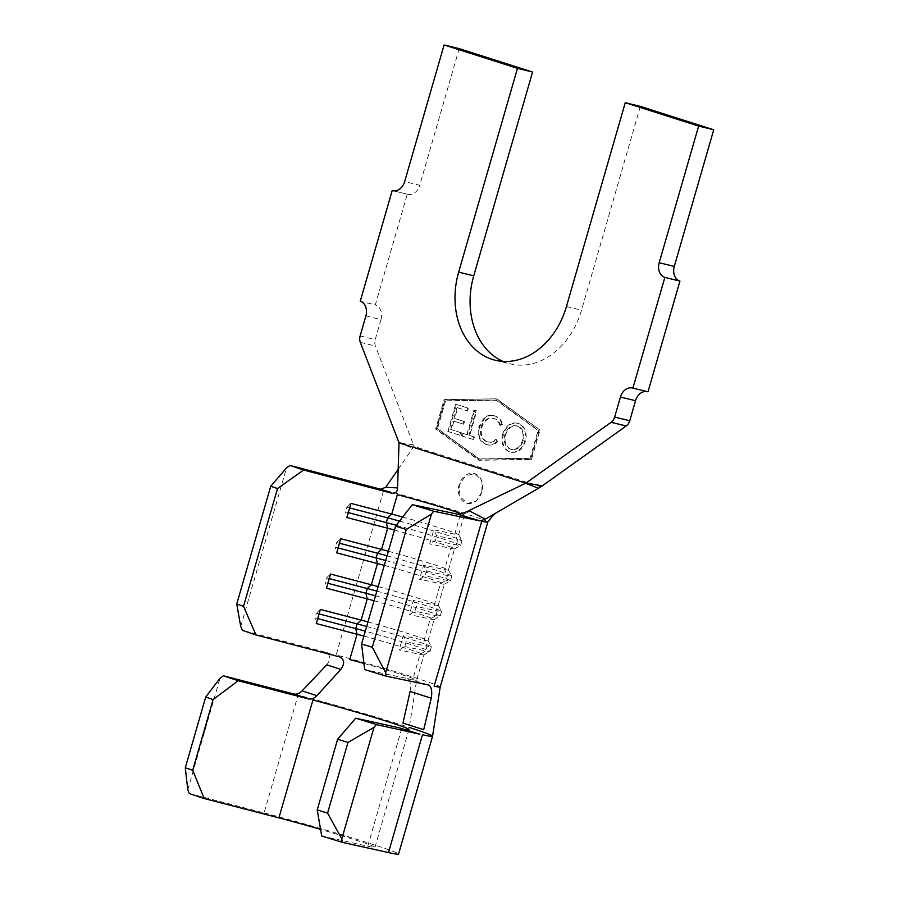 <?xml version="1.0" encoding="UTF-8"?>
<svg xmlns="http://www.w3.org/2000/svg" width="899" height="899" viewBox="0 0 899 899"><rect width="100%" height="100%" fill="white"/><g stroke="black" fill="none" stroke-linecap="round" stroke-linejoin="round"><path stroke-width="0.67" stroke-dasharray="4.5 3.37" d="M481.909 492.011L476.054 501.204L467.547 503.451L459.928 496.664L459.265 484.797L465.716 475.762L474.829 473.661L481.909 480.313L481.909 492.011M481.763 491.978A15.339 11.878 103.7 0 1 466.795 503.26A15.339 11.878 103.7 0 1 459.119 484.763A15.339 11.878 103.7 0 1 474.076 473.47A15.339 11.878 103.7 0 1 481.763 491.978M410.09 691.466C411.079 684.746 410.225 680.453 407.55 678.565L364.668 669.609M407.55 678.565L428.789 685.06M326.753 664.867C331.023 659.102 330.686 654.877 325.719 652.213L242.404 630.345M325.719 652.213L339.62 656.911M479.549 426.845C477.684 435.903 480.1 441.814 486.786 444.578L487.573 444.791L486.786 444.578C490.573 445.803 494.18 444.848 497.619 441.735L496.439 439.566C493.618 442.083 490.674 442.859 487.595 441.903C482.179 439.544 480.257 434.678 481.83 427.306C484.437 420.181 488.64 417.271 494.428 418.586C497.394 419.563 499.417 421.833 500.507 425.396L502.631 424.294C501.294 419.878 498.765 417.102 495.034 415.967L493.416 415.552L495.034 415.967C491.607 414.787 488.269 415.45 484.999 417.99L479.549 426.845L478.796 426.665C476.931 435.712 479.347 441.623 486.033 444.398C489.82 445.612 493.427 444.668 496.866 441.555L497.619 441.735M496.866 441.555L495.686 439.386C492.866 441.892 489.921 442.679 486.842 441.712L488.213 442.072L486.842 441.712C481.414 439.364 479.493 434.498 481.066 427.115L481.83 427.306M481.066 427.115C483.684 419.99 487.887 417.091 493.675 418.406L494.428 418.586L493.675 418.406C496.641 419.383 498.664 421.653 499.754 425.216L500.507 425.396M474.661 410.247L467.604 434.835L462.918 433.352L462.153 436.004L473.649 439.645L474.414 436.993L469.739 435.509L476.796 410.922L473.908 410.056L466.851 434.655L467.604 434.835M468.334 408.202L456.422 404.438L448.59 431.677L460.603 435.476L461.378 432.79L451.455 429.655L453.905 421.137L463.727 424.238L464.491 421.575L454.669 418.462L457.737 407.775L467.57 410.888L468.334 408.202L456.422 404.438M445.533 400.965L496.686 400.235L538.827 430.711L530.86 458.333L479.706 459.063L437.555 428.587L445.533 400.965L444.78 400.785L495.933 400.055L538.074 430.52L530.107 458.153L478.953 458.883L436.802 428.407L444.78 400.785M518.577 423.474L517.015 423.069L518.577 423.474C511.643 422.081 506.587 425.643 503.44 434.161C501.496 443.083 503.755 449.051 510.194 452.04L511.025 452.264L510.194 452.04C517.217 453.501 522.308 449.916 525.466 441.263C527.376 432.329 525.083 426.396 518.577 423.474M402.685 517.037A44.163 1.495 -163.9 0 1 458.625 534.602A44.163 1.495 -163.9 0 1 458.636 534.658A44.163 1.495 -163.9 0 1 454.737 534.163L433.824 529.803L436.745 535.815L435.386 540.524L429.744 543.929L433.824 529.803M394.481 530.05A44.163 1.495 -163.9 0 1 454.557 548.795A44.163 1.495 -163.9 0 1 454.512 548.828A44.163 1.495 -163.9 0 1 450.657 548.3L429.744 543.929M388.357 551.244A44.163 1.495 -163.9 0 1 448.421 569.944A44.163 1.495 -163.9 0 1 448.432 570A44.163 1.495 -163.9 0 1 444.533 569.505L423.62 565.134L426.542 571.157L425.182 575.866L419.541 579.271L423.62 565.134M384.278 565.381A44.163 1.495 -163.9 0 1 444.353 584.136A44.163 1.495 -163.9 0 1 444.32 584.17A44.163 1.495 -163.9 0 1 440.454 583.642L419.541 579.271M378.164 586.586A44.163 1.495 -163.9 0 1 438.229 605.285A44.163 1.495 -163.9 0 1 438.229 605.342A44.163 1.495 -163.9 0 1 434.329 604.847L413.428 600.476L416.349 606.499L414.99 611.208L409.348 614.613L413.428 600.476M374.085 600.723A44.163 1.495 -163.9 0 1 434.15 619.467A44.163 1.495 -163.9 0 1 434.116 619.512A44.163 1.495 -163.9 0 1 430.25 618.984L409.348 614.613M367.961 621.928A44.163 1.495 -163.9 0 1 428.025 640.616A44.163 1.495 -163.9 0 1 428.036 640.672A44.163 1.495 -163.9 0 1 424.126 640.189L403.224 635.818L406.146 641.841L404.786 646.55L399.145 649.955L403.224 635.818M363.881 636.065A44.163 1.495 -163.9 0 1 423.957 654.809A44.163 1.495 -163.9 0 1 423.912 654.854A44.163 1.495 -163.9 0 1 420.047 654.326L399.145 649.955M363.926 663.417A44.163 1.495 -163.9 0 1 416.642 680.138L416.642 680.138A44.163 1.495 -163.9 0 1 412.742 679.655L420.047 654.326L425.688 650.921L404.786 646.55M461.142 513.722A44.163 1.495 -163.9 0 1 464.244 515.217A44.163 1.495 -163.9 0 1 464.232 515.239A44.163 1.495 -163.9 0 1 460.344 514.734L454.737 534.163L457.658 540.187L436.745 535.815M459.198 48.636L419.754 185.284L404.662 181.598M393.189 190.734L407.292 194.184L375.332 304.907L360.252 301.221M365.904 315.897L380.985 319.583L375.209 339.608A8.585 6.653 -76.3 0 0 375.389 346.025L413.484 444.791L398.942 442.522M640.358 106.385L581.529 310.177A72.999 56.513 103.7 0 1 510.317 363.915A72.999 56.513 103.7 0 1 502.934 361.398M497.035 399.021L539.996 430.082L531.5 459.535L479.358 460.277L436.386 429.216L444.893 399.763L496.282 398.841L539.996 430.082M647.977 391.818A12.271 9.496 -76.3 0 0 647.494 391.683A12.271 9.496 -76.3 0 0 646.988 391.582M398.167 469.334L413.922 446.365L541.108 486.91M413.922 446.365L413.484 444.791M380.985 319.583A12.271 9.496 -76.3 0 0 375.332 304.907M407.292 194.184A12.271 9.496 -76.3 0 0 407.786 194.319A12.271 9.496 -76.3 0 0 419.754 185.284M487.82 522.038L487.82 522.027A68.706 2.326 16.1 0 0 487.82 522.027A68.706 2.326 16.1 0 0 452.478 509.666A68.706 2.326 16.1 0 0 383.761 490.022L336.159 654.944A68.706 2.326 16.1 0 1 404.752 674.553A68.706 2.326 16.1 0 1 440.218 686.937L440.218 686.937M399.021 442.949L412.899 448.174M240.741 626.513L286.523 467.896M396.302 525.274A49.074 1.663 -163.9 0 1 460.625 545.435A49.074 1.663 -163.9 0 1 460.591 545.491A49.074 1.663 -163.9 0 1 456.299 544.895L435.386 540.524M399.549 521.083A49.074 1.663 -163.9 0 1 461.974 540.67A49.074 1.663 -163.9 0 1 461.985 540.726A49.074 1.663 -163.9 0 1 457.658 540.187L456.299 544.895L450.657 548.3L444.533 569.505L447.455 575.529L426.542 571.157M348.306 512.61L345.531 511.879L346.89 517.521M349.666 507.901L346.89 507.171L345.531 511.879M350.97 503.384L346.89 507.171M385.693 560.504A49.074 1.663 -163.9 0 1 450.433 580.776A49.074 1.663 -163.9 0 1 450.388 580.821A49.074 1.663 -163.9 0 1 446.095 580.237L425.182 575.866M387.053 555.784A49.074 1.663 -163.9 0 1 451.781 576.012A49.074 1.663 -163.9 0 1 451.792 576.068A49.074 1.663 -163.9 0 1 447.455 575.529L446.095 580.237L440.454 583.642L434.329 604.847L437.251 610.87L416.349 606.499M338.103 547.952L335.327 547.221L336.687 552.863M339.462 543.243L336.687 542.513L335.327 547.221M340.766 538.726L336.687 542.513M375.49 595.835A49.074 1.663 -163.9 0 1 440.229 616.118A49.074 1.663 -163.9 0 1 440.184 616.163A49.074 1.663 -163.9 0 1 435.891 615.579L414.99 611.208M376.85 591.126A49.074 1.663 -163.9 0 1 441.578 611.342A49.074 1.663 -163.9 0 1 441.589 611.41A49.074 1.663 -163.9 0 1 437.251 610.87L435.891 615.579L430.25 618.984L424.126 640.189L427.047 646.201L406.146 641.841M327.899 583.294L325.123 582.563L326.483 588.204M329.259 578.585L326.483 577.855L325.123 582.563M330.562 574.068L326.483 577.855M366.646 626.468A49.074 1.663 -163.9 0 1 431.374 646.684A49.074 1.663 -163.9 0 1 431.385 646.752A49.074 1.663 -163.9 0 1 427.047 646.201L425.688 650.921A49.074 1.663 -163.9 0 0 429.98 651.505A49.074 1.663 -163.9 0 0 430.025 651.46A49.074 1.663 -163.9 0 0 365.286 631.177M317.695 618.636L314.931 617.905L316.279 623.546M319.055 613.927L316.291 613.197L314.931 617.905M320.359 609.41L316.291 613.197M539.243 429.902L530.747 459.355L478.594 460.097L435.633 429.037L444.14 399.583L496.282 398.841M444.14 399.583L444.893 399.763M435.633 429.037L436.386 429.216M478.594 460.097L479.358 460.277M530.747 459.355L531.5 459.535M495.933 400.055L496.686 400.235M538.074 430.52L538.827 430.711M436.802 428.407L437.555 428.587M478.953 458.883L479.706 459.063M530.107 458.153L530.86 458.333M455.658 404.247L447.837 431.498L448.59 431.677M447.837 431.498L460.603 435.476M459.85 435.296L460.614 432.599L461.378 432.79M460.614 432.599L451.455 429.655M450.702 429.464L453.152 420.946L453.905 421.137M453.152 420.946L463.727 424.238M462.974 424.058L463.738 421.395L464.491 421.575M463.738 421.395L454.669 418.462M453.916 418.282L456.984 407.595L457.737 407.775M456.984 407.595L467.57 410.888M466.806 410.697L467.581 408.022M466.851 434.655L462.918 433.352M462.153 433.172L461.401 435.824L462.153 436.004M461.401 435.824L473.649 439.645M472.896 439.454L473.661 436.802L474.414 436.993M473.661 436.802L469.739 435.509M468.986 435.33L476.043 410.731L476.796 410.922M476.043 410.731L473.908 410.056M495.686 439.386L496.439 439.566M499.754 425.216L502.631 424.294M501.878 424.103C500.541 419.698 498.012 416.922 494.281 415.788C490.854 414.596 487.505 415.271 484.246 417.799L484.999 417.99M484.246 417.799L478.796 426.665M502.687 433.97C500.743 442.904 503.002 448.859 509.441 451.849C516.464 453.321 521.555 449.736 524.713 441.083C526.623 432.138 524.319 426.216 517.824 423.294C510.89 421.901 505.834 425.452 502.687 433.97L503.44 434.161M524.713 441.083L525.466 441.263M516.992 425.924C522.297 428.295 524.139 433.127 522.544 440.398C520.038 447.32 515.959 450.264 510.306 449.219C505.081 446.747 503.271 441.892 504.867 434.667C507.362 427.789 511.407 424.867 516.992 425.924L517.745 426.104C523.049 428.475 524.904 433.307 523.297 440.589C520.791 447.5 516.711 450.444 511.059 449.399C505.834 446.938 504.024 442.083 505.62 434.846C508.115 427.969 512.16 425.058 517.745 426.104L516.992 425.924M510.846 449.365L511.598 449.556L510.846 449.365M522.544 440.398L523.297 440.589M504.867 434.667L505.62 434.846M189.363 793.581L264.07 812.91L298.075 695.107A85.877 2.899 -163.9 0 1 409.292 727.415M321.707 835.991L367.781 846.184L401.786 728.381A61.346 2.079 16.1 0 0 408.989 729.449A61.346 2.079 16.1 0 0 408.989 729.437L416.642 680.138L423.957 654.809M264.07 812.91A85.877 2.899 -163.9 0 1 351.902 837.846A85.877 2.899 -163.9 0 1 398.56 854.05M367.781 846.184A61.346 2.079 16.1 0 0 374.984 847.251A61.346 2.079 16.1 0 0 320.572 829.384M187.812 789.794L219.997 678.307M360.128 335.923L375.209 339.608M360.297 342.339L375.389 346.025M566.449 306.492L581.529 310.177M466.795 503.26L467.547 503.451M428.036 640.672L434.15 619.467M438.229 605.342L444.353 584.136M448.432 570L454.557 548.795M458.636 534.658L464.244 515.217L472.75 508.755M495.225 360.229L510.317 363.915M398.145 470.008L398.56 468.761M461.985 540.726L460.625 545.435M458.625 534.602L461.974 540.67M454.512 548.828L460.591 545.491M451.792 576.068L450.433 580.776M448.421 569.944L451.781 576.012M444.32 584.17L450.388 580.821M441.589 611.41L440.229 616.118M438.229 605.285L441.578 611.342M434.116 619.512L440.184 616.163M431.385 646.752L430.025 651.46M428.025 640.616L431.374 646.684M423.912 654.854L429.98 651.505M647.494 391.683L632.402 387.997M407.786 194.319L392.694 190.633M474.076 473.47L474.829 473.649M374.984 847.251L408.989 729.449M407.674 678.599L428.924 685.094M326.101 652.326L340.002 657.023"/><path stroke-width="1.35" d="M386.076 676.138L364.668 669.609L361.589 643.987L372.298 647.246L385.66 672.71L386.076 676.138L428.789 685.06C431.52 687.016 432.34 691.387 431.262 698.186L423.699 729.685L402.977 723.066L410.09 691.466L431.262 698.186M255.99 634.964L242.404 630.345L240.741 626.513L236.74 604.038L243.528 606.353L255.99 634.964L339.62 656.911C344.519 659.495 344.924 663.653 340.822 669.384L326.753 664.867L302.053 690.904L316.942 695.635L340.822 669.384M361.589 643.987L395.594 526.185L412.27 504.687L433.678 511.216L480.167 520.926L457.557 514.149L412.27 504.687M367.961 621.928A44.163 1.495 -163.9 0 0 361.14 620.108L367.264 598.903A44.163 1.495 -163.9 0 1 374.085 600.723M363.881 636.065A44.163 1.495 -163.9 0 0 357.06 634.245L316.279 623.546L320.359 609.41L361.14 620.108L357.06 623.895L355.701 628.603L357.06 634.245L349.745 659.574A44.163 1.495 -163.9 0 1 363.926 663.417M378.164 586.586A44.163 1.495 -163.9 0 0 371.343 584.766L377.456 563.561A44.163 1.495 -163.9 0 1 384.278 565.381M388.357 551.244A44.163 1.495 -163.9 0 0 381.547 549.424L387.66 528.219A44.163 1.495 -163.9 0 1 394.481 530.05M402.685 517.037A44.163 1.495 -163.9 0 0 391.739 514.082L397.347 494.652A44.163 1.495 -163.9 0 1 461.142 513.722M664.855 277.409A12.271 9.496 103.7 0 1 659.192 262.733L698.635 126.085L625.266 102.7L566.449 306.492A72.999 56.513 103.7 0 1 495.225 360.229A72.999 56.513 103.7 0 1 458.659 272.139L517.476 68.335L444.106 44.95L404.662 181.598A12.271 9.496 103.7 0 1 392.694 190.633A12.271 9.496 103.7 0 1 392.211 190.498L360.252 301.221A12.271 9.496 103.7 0 1 365.904 315.897L360.128 335.923A8.585 6.653 -76.3 0 0 360.297 342.339L399.021 442.746L525.836 483.168L611.118 422.294A8.585 6.653 -76.3 0 0 614.658 417.057L620.434 397.032A12.271 9.496 103.7 0 1 632.402 387.997A12.271 9.496 103.7 0 1 632.896 388.132L664.855 277.409L679.936 281.095L647.977 391.818L632.896 388.132M444.106 44.95L459.198 48.636L532.568 72.021L473.739 275.824A72.999 56.513 103.7 0 0 502.934 361.398M392.211 190.498L393.189 190.734M526.027 483.033L542.322 485.853L626.198 425.98A8.585 6.653 -76.3 0 0 629.738 420.743L635.526 400.718L620.434 397.032M659.192 262.733L674.284 266.419L713.727 129.771L640.358 106.385L625.266 102.7M698.635 126.085L713.727 129.771M517.476 68.335L532.568 72.021M674.284 266.419A12.271 9.496 -76.3 0 0 679.936 281.095M646.988 391.582A12.271 9.496 -76.3 0 0 635.526 400.718M542.322 485.853L538.557 488.224L525.567 483.291L468.862 510.621L485.359 519.161L538.557 488.224M487.82 522.038L440.218 686.948A68.706 2.326 16.1 0 0 440.218 686.937A68.706 2.326 16.1 0 1 434.15 686.184L481.752 521.263A68.706 2.326 16.1 0 0 487.809 522.049C491.899 516.509 495.203 513.149 497.731 511.969M399.021 442.746L397.572 487.899C397.448 491.742 395.56 493.517 391.919 493.225L380.67 489.213L385.615 487.359L398.167 469.334M485.359 519.161L480.167 520.926M457.557 514.149C460.412 514.194 464.176 513.014 468.862 510.621M385.615 487.359L397.572 487.899M380.67 489.213L290.006 465.424L303.592 470.042L391.919 493.225M433.678 511.216L431.441 514.093L406.303 529.444L395.594 526.185M385.66 672.71L431.441 514.093M372.298 647.246L406.303 529.444M303.592 470.042L277.533 488.55L270.734 486.235L286.523 467.896L290.006 465.424M243.528 606.353L277.533 488.55M329.259 578.585L367.264 588.553L365.904 593.273L367.264 598.903L326.483 588.204L330.562 574.068L371.343 584.766L367.264 588.553A49.074 1.663 -163.9 0 1 376.85 591.126M339.462 543.243L377.468 553.211L376.108 557.931L377.456 563.561L336.687 552.863L340.766 538.726L381.547 549.424L377.468 553.211A49.074 1.663 -163.9 0 1 387.053 555.784M349.666 507.901L387.66 517.869L386.3 522.589L387.66 528.219L346.89 517.521L350.97 503.384L391.739 514.082L387.66 517.869A49.074 1.663 -163.9 0 1 399.549 521.083M236.74 604.038L270.734 486.235M348.306 512.61L386.3 522.589A49.074 1.663 -163.9 0 1 396.302 525.274M338.103 547.952L376.108 557.931A49.074 1.663 -163.9 0 1 385.693 560.504M327.899 583.294L365.904 593.273A49.074 1.663 -163.9 0 1 375.49 595.835M319.055 613.927L357.06 623.895A49.074 1.663 -163.9 0 1 366.646 626.468M317.695 618.636L355.701 628.603A49.074 1.663 -163.9 0 1 365.286 631.177M409.292 727.415A85.877 2.899 -163.9 0 1 432.565 736.236A85.877 2.899 -163.9 0 1 432.554 736.247A85.877 2.899 -163.9 0 1 422.485 734.764L388.48 852.567L342.407 842.374L321.707 835.991L317.223 809.932L337.619 739.259L355.712 718.189L399.122 727.797L419.9 734.191L376.411 724.572L373.984 727.392L347.969 742.439L337.619 739.259M185.273 767.768L192.701 770.241L204.208 798.537L189.363 793.581L187.812 789.794L185.273 767.768L205.68 697.085L219.997 678.307L223.357 675.79L293.883 694.017C296.715 694.556 299.434 693.522 302.053 690.904M316.942 695.635C314.29 698.354 311.515 699.456 308.604 698.939L238.213 680.734L213.108 699.557L205.68 697.085M408.989 729.437A61.346 2.079 16.1 0 0 375.546 717.84A61.346 2.079 16.1 0 0 312.919 700.051L278.915 817.854L204.208 798.537M355.712 718.189L376.411 724.572M223.357 675.79L238.213 680.734M308.604 698.939L293.883 694.017M432.554 736.247L398.56 854.05A85.877 2.899 -163.9 0 1 388.48 852.567M317.223 809.932L327.562 813.123L341.8 838.879L373.984 727.392M341.8 838.879L342.407 842.374M327.562 813.123L347.969 742.439M320.572 829.384A61.346 2.079 16.1 0 0 278.915 817.854M192.701 770.241L213.108 699.557M611.118 422.294L626.198 425.98M614.658 417.057L629.738 420.743M458.659 272.139L473.739 275.824M440.218 686.937L432.565 736.236"/></g></svg>
